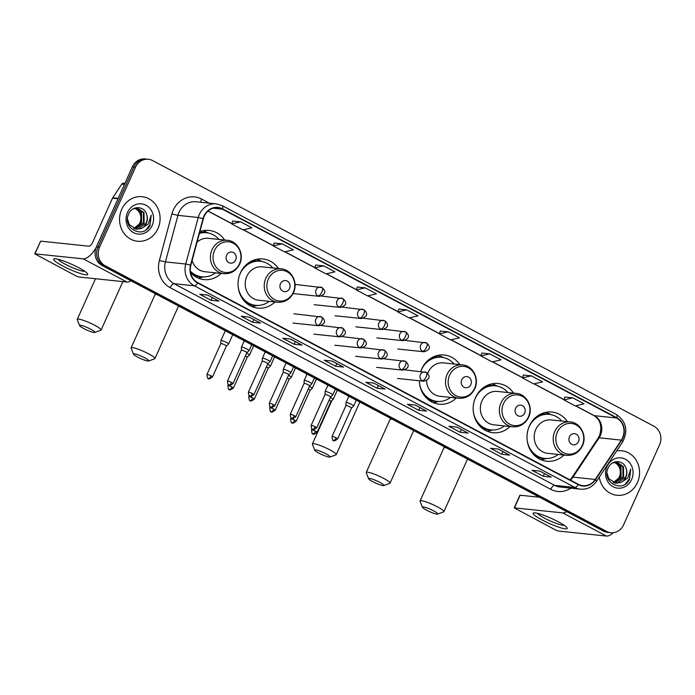 <?xml version="1.0" encoding="UTF-8"?>
<svg xmlns="http://www.w3.org/2000/svg" width="695" height="695" viewBox="0 0 695 695"><rect width="100%" height="100%" fill="white"/><g stroke="black" fill="none" stroke-linecap="round" stroke-linejoin="round"><path stroke-width="1.04" d="M567.45 421.648A24.725 22.353 96 0 0 551.96 412.048A24.725 22.353 96 0 0 529.373 426.035A24.725 22.353 96 0 0 546.809 461.228A24.725 22.353 96 0 0 563.949 455.051M513.614 393.118A24.725 22.353 96 0 0 498.124 383.527A24.725 22.353 96 0 0 475.536 397.514A24.725 22.353 96 0 0 492.972 432.707A24.725 22.353 96 0 0 510.113 426.53M459.777 364.597A24.725 22.353 96 0 0 444.287 354.997A24.725 22.353 96 0 0 421.7 368.993A24.725 22.353 96 0 0 420.718 371.512A22.162 20.033 96 0 1 421.396 369.844A22.162 20.033 96 0 1 441.638 357.299A22.162 20.033 96 0 1 454.078 363.998M419.337 380.747A24.725 22.353 96 0 0 439.127 404.186A24.725 22.353 96 0 0 456.276 398.009M278.478 268.548A24.725 22.353 96 0 0 262.988 258.948A24.725 22.353 96 0 0 240.401 272.935A24.725 22.353 96 0 0 257.836 308.128A24.725 22.353 96 0 0 274.977 301.951M190.63 272.709A24.725 22.353 96 0 0 203.991 279.607A24.725 22.353 96 0 0 221.14 273.43M224.641 240.027A24.725 22.353 96 0 0 209.152 230.427A24.725 22.353 96 0 0 199.908 231.591M148.304 159.268L145.133 158.938A13.996 12.658 96 0 0 132.345 166.852L96.405 246.838A13.996 12.658 96 0 0 102.052 265.464L603.434 531.093A13.996 12.658 96 0 0 607.647 532.387L609.237 532.552A13.996 12.658 96 0 1 605.024 531.267A13.996 12.658 96 0 0 609.237 532.552L610.827 532.718A13.996 12.658 96 0 0 623.606 524.803L659.555 444.817A13.996 12.658 96 0 0 653.899 426.191L152.526 160.554A13.996 12.658 96 0 0 148.304 159.268A13.996 12.658 96 0 0 135.525 167.182L99.576 247.168A13.996 12.658 96 0 0 105.223 265.794L606.605 531.432A13.996 12.658 96 0 0 610.827 532.718M99.576 247.168L97.986 247.003A13.996 12.658 96 0 0 103.642 265.629L605.024 531.267L103.642 265.629A13.996 12.658 96 0 1 97.986 247.003L133.935 167.017L97.986 247.003L96.405 246.838M146.723 159.103A13.996 12.658 96 0 0 133.935 167.017A13.996 12.658 96 0 1 146.723 159.103M121.703 209.377A22.396 20.242 96 0 0 137.488 241.252A22.396 20.242 96 0 0 157.947 228.577A22.396 20.242 96 0 0 142.162 196.711A22.396 20.242 96 0 0 121.703 209.377A22.396 20.242 96 0 0 137.488 241.252A22.396 20.242 96 0 0 157.947 228.577A22.396 20.242 96 0 0 142.162 196.711A22.396 20.242 96 0 0 121.703 209.377M599.307 477.135A22.396 20.242 96 0 0 616.969 495.283A22.396 20.242 96 0 0 637.428 482.608A22.396 20.242 96 0 0 621.643 450.734A22.396 20.242 96 0 0 616.717 450.89A22.396 20.242 96 0 1 621.643 450.734L621.643 450.734A22.396 20.242 96 0 1 637.428 482.608A22.396 20.242 96 0 1 616.969 495.283A22.396 20.242 96 0 1 599.307 477.135M204.243 216.249A14.925 13.5 -84 0 1 217.883 207.805A14.925 13.5 -84 0 1 222.383 209.178L616.534 417.999A14.925 13.5 -84 0 1 621.33 440.117L595.241 479.454A14.925 13.5 -84 0 1 582.836 485.657A14.925 13.5 -84 0 1 578.344 484.285L197.762 282.656A14.925 13.5 -84 0 1 190.873 265.221L203.374 218.682A14.925 13.5 -84 0 1 204.243 216.249M203.939 216.084A15.299 13.831 96 0 0 203.053 218.586L190.543 265.116A15.299 13.831 96 0 0 197.615 282.995L578.188 484.624A15.299 13.831 96 0 0 595.511 479.672L621.599 440.335A15.299 13.831 96 0 0 616.691 417.669L222.53 208.839A15.299 13.831 96 0 0 203.939 216.084M572.793 397.853L563.897 399.903L575.225 405.906L584.121 403.856L572.793 397.853L564.931 397.062M523.413 375.031L531.267 375.847L522.371 377.906L523.413 375.031M489.74 353.851L480.836 355.901L492.164 361.904L501.06 359.854L489.74 353.851L481.878 353.051M448.205 331.845L439.31 333.895L450.638 339.898L459.534 337.848L448.205 331.845L440.343 331.055M240.557 221.835L231.661 223.886L242.989 229.889L251.885 227.83L240.557 221.835L232.695 221.036M274.238 243.015L282.083 243.832L273.187 245.891L274.238 243.015M323.618 265.838L314.722 267.888L326.051 273.891L334.947 271.841L323.618 265.838L315.756 265.047M357.291 287.018L365.144 287.843L356.248 289.893L357.291 287.018M406.679 309.84L397.783 311.899L409.103 317.893L417.999 315.843L406.679 309.84L398.817 309.049M468.143 433.098L460.212 432.264L448.883 426.261L456.815 427.095L468.143 433.098A3.736 1.503 -62.1 0 1 467.909 433.028A3.736 1.503 -62.1 0 0 467.909 433.028L467.909 433.028M509.678 455.103L501.747 454.269L490.418 448.266L498.35 449.1L509.678 455.103A3.736 1.503 -62.1 0 1 509.444 455.034L498.219 449.083L509.426 455.017A3.736 1.503 -62.1 0 0 509.444 455.034M551.205 477.1L543.273 476.266L531.944 470.272L539.876 471.097L551.205 477.1A3.736 1.503 -62.1 0 1 550.97 477.031A3.736 1.503 -62.1 0 0 550.97 477.031L550.97 477.031M343.556 367.09L335.624 366.256L324.296 360.253L332.227 361.087L343.556 367.09A3.736 1.503 -62.1 0 1 343.321 367.021L332.097 361.079M302.021 345.085L294.089 344.251L282.769 338.257L290.701 339.082L302.021 345.085A3.736 1.503 -62.1 0 1 301.795 345.015L290.571 339.073L301.769 345.007A3.736 1.503 -62.1 0 0 301.795 345.015M260.495 323.079L252.563 322.254L241.235 316.251L249.166 317.085L260.495 323.079A3.736 1.503 -62.1 0 1 260.26 323.01L260.243 323.001A3.736 1.503 -62.1 0 0 260.26 323.01M218.968 301.083L211.037 300.249L199.708 294.246L207.64 295.08L218.968 301.083A3.736 1.503 -62.1 0 1 218.734 301.013L218.716 301.005A3.736 1.503 -62.1 0 0 218.734 301.013M426.617 411.092L418.685 410.259L407.357 404.264L415.289 405.089L426.617 411.092A3.736 1.503 -62.1 0 1 426.382 411.023A3.736 1.503 -62.1 0 0 426.382 411.023L426.382 411.023M385.082 389.096L377.15 388.262L365.831 382.259L373.762 383.093L385.082 389.096A3.736 1.503 -62.1 0 1 384.848 389.018L384.83 389.009A3.736 1.503 -62.1 0 0 384.848 389.018M522.371 377.906L533.699 383.901L542.595 381.85L531.267 375.847M356.248 289.893L367.577 295.896L376.473 293.837L365.144 287.843M273.187 245.891L284.516 251.885L293.412 249.835L282.083 243.832M377.15 388.262L378.358 385.577M418.685 410.259L419.884 407.583M211.037 300.249L212.236 297.573M252.563 322.254L253.771 319.57M294.089 344.251L295.297 341.575M335.624 366.256L336.823 363.581M332.106 361.079L343.304 367.012A3.736 1.503 -62.1 0 0 343.321 367.021M543.273 476.266L544.48 473.59M501.747 454.269L502.945 451.585M460.212 432.264L461.419 429.588M397.783 311.899L398.826 309.023M314.722 267.888L315.765 265.012M231.661 223.886L232.703 221.01M439.31 333.895L440.352 331.02M480.836 355.901L481.887 353.025M563.897 399.903L564.948 397.027M134.908 208.274L137.271 209.89C140.885 213.391 141.771 217.726 139.938 222.887L136.707 227.369M136.211 208.1L141.476 212.34L141.624 222.791L134.048 228.62M135.881 208.126L140.85 212.27L140.989 222.73L133.744 228.499M133.119 208.9L137.48 208.135L143.995 212.601L144.134 223.06L135.29 229.02M137.167 208.1L143.361 212.531L143.509 222.991L134.978 228.933M146.662 214.547C144.378 205.668 132.224 205.39 128.784 213.73C121.512 227.934 142.953 239.662 149.99 225.51L151.232 215.111L148.313 224.033L141.632 228.351A10.547 9.53 96 0 0 146.376 223.295A10.547 9.53 96 0 0 146.662 214.547C147.583 217.526 147.366 220.428 146.028 223.251L137.636 229.194L136.22 229.194M141.632 228.351L136.541 229.237L129.313 224.694L127.515 219.055M127.515 212.462A15.212 13.752 96 0 0 133.657 232.703A15.212 13.752 96 0 0 152.136 225.501A15.212 13.752 96 0 0 145.993 205.251A15.212 13.752 96 0 0 127.515 212.462M137.271 209.89A10.547 9.53 96 0 0 134.847 208.291M151.232 215.111L150.042 224.78L145.924 229.897M62.758 265.994A18.661 2.728 24.2 0 1 54.523 258.801A18.661 2.728 24.2 0 1 78.622 267.662A18.661 2.728 24.2 0 1 87.431 273.587A18.661 2.728 24.2 0 1 80.881 273.682A18.661 2.728 24.2 0 1 62.758 265.994M58.041 259.287A14.925 2.181 -155.8 0 0 65.217 264.222A14.925 2.181 -155.8 0 0 84.721 271.276M95.936 248.011A18.661 7.497 117.9 0 1 83.174 258.835L34.75 253.823L75.903 275.88L78.787 276.984L126.968 282.04L83.174 258.835M131.025 280.815A18.661 7.497 117.9 0 1 126.968 282.04M34.75 253.823L40.666 241.148L88.847 246.204A4.665 1.877 -62.1 0 0 92.722 242.199L112.503 198.188A2.337 2.111 -84 0 1 112.703 197.832L121.764 184.166A2.337 2.111 -84 0 1 123.701 183.202L124.944 183.332M83.713 328.527A8.401 1.225 -155.8 0 0 94.781 332.471A8.401 1.225 -155.8 0 0 90.854 329.282A8.401 1.225 -155.8 0 0 83.044 325.929A8.401 1.225 -155.8 0 0 79.63 325.668A8.401 1.225 -155.8 0 0 83.713 328.527M79.63 325.668L77.275 319.657A13.066 1.911 24.2 0 1 77.258 319.344A13.066 1.911 24.2 0 1 94.729 325.277A13.066 1.911 24.2 0 1 101.088 330.047A13.066 1.911 24.2 0 1 100.844 330.247L94.781 332.471M235.692 259.991A5.595 5.065 96 0 0 233.433 252.546A5.595 5.065 96 0 0 226.631 255.195A5.595 5.065 96 0 0 228.89 262.649A5.595 5.065 96 0 0 235.692 259.991M192.124 260.564A16.793 15.186 96 0 0 204.825 271.719L223.833 273.717A16.793 15.186 96 0 1 211.992 249.809A16.793 15.186 96 0 1 227.335 240.305L208.326 238.316A16.793 15.186 96 0 0 197.076 242.138M218.942 239.428A22.162 20.033 96 0 0 206.502 232.729A22.162 20.033 96 0 0 199.43 233.381M206.502 232.729L205.711 232.643A22.162 20.033 96 0 0 199.517 233.06M190.482 271.919A22.162 20.033 96 0 0 201.09 276.723L201.88 276.81A22.162 20.033 96 0 0 215.441 272.831M190.387 271.146A22.162 20.033 96 0 0 201.88 276.81M203.687 276.905L200.768 277.618A24.256 21.936 -84 0 1 198.118 278.078M203.088 230.705A24.256 21.936 -84 0 1 205.581 231.704L208.291 233.007M137.549 357.056A8.401 1.225 -155.8 0 0 148.626 361A8.401 1.225 -155.8 0 0 144.69 357.803A8.401 1.225 -155.8 0 0 136.88 354.45A8.401 1.225 -155.8 0 0 133.475 354.189A8.401 1.225 -155.8 0 0 137.549 357.056M133.475 354.189L131.112 348.178A13.066 1.911 24.2 0 1 131.094 347.865A13.066 1.911 24.2 0 1 148.565 353.798A13.066 1.911 24.2 0 1 154.924 358.577A13.066 1.911 24.2 0 1 154.681 358.768L148.626 361M289.528 288.521A5.595 5.065 96 0 0 287.27 281.067A5.595 5.065 96 0 0 280.467 283.716A5.595 5.065 96 0 0 282.726 291.17A5.595 5.065 96 0 0 289.528 288.521M281.171 268.826L262.163 266.837A16.793 15.186 96 0 0 246.821 276.341A16.793 15.186 96 0 0 258.662 300.24L277.67 302.238C284.794 302.577 290.076 299.38 293.49 292.647C298.381 282.761 291.596 269.495 281.171 268.826A16.793 15.186 96 0 0 265.829 278.33A16.793 15.186 96 0 0 277.67 302.238M272.779 267.949A22.162 20.033 96 0 0 260.347 261.251A22.162 20.033 96 0 0 240.096 273.787A22.162 20.033 96 0 0 239.384 275.576M260.347 261.251L259.548 261.164A22.162 20.033 96 0 0 245.17 265.811M241.825 297.721A22.162 20.033 96 0 0 254.926 305.244L255.725 305.331A22.162 20.033 96 0 0 269.278 301.361M238.185 286.966A22.162 20.033 96 0 0 255.725 305.331M257.524 305.426L254.605 306.139A24.256 21.936 -84 0 1 251.955 306.599M256.924 259.226A24.256 21.936 -84 0 1 259.417 260.225L262.128 261.529M318.849 453.105A8.401 1.225 -155.8 0 0 329.916 457.049A8.401 1.225 -155.8 0 0 325.99 453.852A8.401 1.225 -155.8 0 0 318.18 450.508A8.401 1.225 -155.8 0 0 314.765 450.238A8.401 1.225 -155.8 0 0 318.849 453.105M314.765 450.238L312.411 444.235A13.066 1.911 24.2 0 1 312.394 443.914A13.066 1.911 24.2 0 1 329.864 449.856A13.066 1.911 24.2 0 1 336.224 454.626A13.066 1.911 24.2 0 1 335.98 454.825L329.916 457.049M470.828 384.57A5.595 5.065 96 0 0 468.569 377.116A5.595 5.065 96 0 0 461.767 379.765A5.595 5.065 96 0 0 464.025 387.219A5.595 5.065 96 0 0 470.828 384.57M426.522 380.608A16.793 15.186 96 0 0 439.961 396.298L458.961 398.287A16.793 15.186 96 0 1 447.128 374.379A16.793 15.186 96 0 1 462.47 364.884L443.462 362.886A16.793 15.186 96 0 0 428.12 372.39A16.793 15.186 96 0 0 427.677 373.467M441.638 357.299L440.847 357.221A22.162 20.033 96 0 0 426.469 361.86M423.116 393.778A22.162 20.033 96 0 0 436.225 401.302L437.016 401.38A22.162 20.033 96 0 0 450.577 397.41M419.485 383.014A22.162 20.033 96 0 0 437.016 401.38M438.823 401.475L435.904 402.188A24.256 21.936 -84 0 1 433.254 402.657M438.224 355.275A24.256 21.936 -84 0 1 440.717 356.274L443.427 357.578M372.685 481.626A8.401 1.225 -155.8 0 0 383.753 485.57A8.401 1.225 -155.8 0 0 379.826 482.373A8.401 1.225 -155.8 0 0 372.016 479.029A8.401 1.225 -155.8 0 0 368.602 478.768A8.401 1.225 -155.8 0 0 372.685 481.626M368.602 478.768L366.248 472.756A13.066 1.911 24.2 0 1 366.23 472.435A13.066 1.911 24.2 0 1 383.701 478.377A13.066 1.911 24.2 0 1 390.06 483.147A13.066 1.911 24.2 0 1 389.817 483.346L383.753 485.57M524.664 413.091A5.595 5.065 96 0 0 522.405 405.645A5.595 5.065 96 0 0 515.603 408.295A5.595 5.065 96 0 0 517.862 415.74A5.595 5.065 96 0 0 524.664 413.091M516.307 393.405L497.299 391.415A16.793 15.186 96 0 0 481.956 400.911A16.793 15.186 96 0 0 493.798 424.819L512.806 426.808C519.93 427.156 525.203 423.959 528.626 417.217C533.517 407.339 526.732 394.074 516.307 393.405A16.793 15.186 96 0 0 500.965 402.909A16.793 15.186 96 0 0 512.806 426.808M507.915 392.527A22.162 20.033 96 0 0 495.474 385.829A22.162 20.033 96 0 0 475.232 398.365A22.162 20.033 96 0 0 474.511 400.155M495.474 385.829L494.684 385.742A22.162 20.033 96 0 0 480.306 390.382M476.961 422.299A22.162 20.033 96 0 0 490.062 429.823L490.852 429.901A22.162 20.033 96 0 0 504.414 425.931M473.321 411.544A22.162 20.033 96 0 0 490.852 429.901M492.659 430.005L489.74 430.718A24.256 21.936 -84 0 1 487.091 431.178M492.06 383.796A24.256 21.936 -84 0 1 494.553 384.804L497.264 386.107M426.522 510.156A8.401 1.225 -155.8 0 0 437.598 514.1A8.401 1.225 -155.8 0 0 433.663 510.903A8.401 1.225 -155.8 0 0 425.853 507.55A8.401 1.225 -155.8 0 0 422.447 507.289A8.401 1.225 -155.8 0 0 426.522 510.156M422.447 507.289L420.084 501.277A13.066 1.911 24.2 0 1 420.067 500.965A13.066 1.911 24.2 0 1 437.537 506.898A13.066 1.911 24.2 0 1 443.897 511.668A13.066 1.911 24.2 0 1 443.653 511.868L437.598 514.1M578.501 441.62A5.595 5.065 96 0 0 576.242 434.166A5.595 5.065 96 0 0 569.44 436.816A5.595 5.065 96 0 0 571.698 444.27A5.595 5.065 96 0 0 578.501 441.62M570.143 421.926L551.135 419.936A16.793 15.186 96 0 0 535.793 429.44A16.793 15.186 96 0 0 547.634 453.34L566.642 455.338C573.766 455.677 579.048 452.48 582.462 445.747C587.353 435.861 580.568 422.595 570.143 421.926A16.793 15.186 96 0 0 554.801 431.43A16.793 15.186 96 0 0 566.642 455.338M561.751 421.048A22.162 20.033 96 0 0 549.319 414.35A22.162 20.033 96 0 0 529.069 426.886A22.162 20.033 96 0 0 528.356 428.676M549.319 414.35L548.52 414.263A22.162 20.033 96 0 0 534.142 418.903M530.798 450.82A22.162 20.033 96 0 0 543.898 458.344L544.698 458.431A22.162 20.033 96 0 0 558.25 454.452M527.158 440.065A22.162 20.033 96 0 0 544.698 458.431M546.496 458.526L543.577 459.239A24.256 21.936 -84 0 1 540.927 459.699M545.896 412.326A24.256 21.936 -84 0 1 548.39 413.325L551.1 414.628M228.542 344.051A4.196 0.617 -155.8 0 0 228.568 344.016A4.196 0.617 -155.8 0 0 226.518 342.487A4.196 0.617 -155.8 0 0 221.34 340.498A4.196 0.617 -155.8 0 0 220.906 340.576A4.196 0.617 -155.8 0 0 220.897 340.611L220.828 343.591A3.032 0.443 -155.8 0 0 220.828 343.608A3.032 0.443 -155.8 0 1 221.149 343.521A3.032 0.443 -155.8 0 1 224.893 344.955A3.032 0.443 -155.8 0 1 226.37 346.067L228.542 344.051M226.353 346.093A3.032 0.443 -155.8 0 0 226.37 346.067L212.479 376.968A3.032 0.443 -155.8 0 0 211.002 375.856A3.032 0.443 -155.8 0 0 206.954 374.475C207.31 377.828 207.753 379.131 208.3 378.401A3.032 1.216 117.9 0 0 208.483 378.462A3.032 1.216 -62.1 0 0 211.002 375.856M247.264 357.169A3.032 0.443 -155.8 0 0 247.281 357.152L249.462 355.128A4.196 0.617 -155.8 0 0 249.479 355.102A4.196 0.617 -155.8 0 0 247.437 353.564A4.196 0.617 -155.8 0 0 246.664 353.173M231.921 386.941A3.032 0.443 -155.8 0 0 227.864 385.56C228.221 388.905 228.672 390.216 229.211 389.487A3.032 1.216 117.9 0 0 229.402 389.539A3.032 1.216 -62.1 0 0 231.921 386.941A3.032 0.443 -155.8 0 1 233.398 388.045L247.281 357.152A3.032 0.443 -155.8 0 0 245.804 356.04A3.032 0.443 -155.8 0 0 245.465 355.866M252.832 398.018A3.032 0.443 -155.8 0 0 248.784 396.645C249.14 399.99 249.583 401.293 250.131 400.563A3.032 1.216 117.9 0 0 250.322 400.624A3.032 1.216 -62.1 0 0 252.832 398.018A3.032 0.443 -155.8 0 1 254.309 399.13L268.201 368.228A3.032 0.443 -155.8 0 1 268.183 368.254L270.372 366.213A4.196 0.617 -155.8 0 0 270.398 366.178A4.196 0.617 -155.8 0 0 268.357 364.649A4.196 0.617 -155.8 0 0 267.584 364.258M268.201 368.228A3.032 0.443 -155.8 0 0 266.724 367.125A3.032 0.443 -155.8 0 0 266.376 366.943M273.752 409.103A3.032 0.443 -155.8 0 0 269.695 407.722C270.051 411.066 270.503 412.378 271.041 411.649A3.032 1.216 117.9 0 0 271.232 411.701A3.032 1.216 -62.1 0 0 273.752 409.103A3.032 0.443 -155.8 0 1 275.229 410.206L289.12 379.314A3.032 0.443 -155.8 0 1 289.103 379.331L291.292 377.298A4.196 0.617 -155.8 0 0 291.318 377.263A4.196 0.617 -155.8 0 0 289.268 375.726A4.196 0.617 -155.8 0 0 288.503 375.335M289.12 379.314A3.032 0.443 -155.8 0 0 287.634 378.202A3.032 0.443 -155.8 0 0 287.296 378.028M294.671 420.18A3.032 0.443 -155.8 0 0 290.614 418.807C290.97 422.152 291.422 423.455 291.961 422.725A3.032 1.216 117.9 0 0 292.152 422.786A3.032 1.216 -62.1 0 0 294.671 420.18A3.032 0.443 -155.8 0 1 296.148 421.292L310.031 390.39A3.032 0.443 -155.8 0 1 310.013 390.416L312.211 388.375A4.196 0.617 -155.8 0 0 312.229 388.34A4.196 0.617 -155.8 0 0 310.187 386.811A4.196 0.617 -155.8 0 0 309.414 386.42M310.031 390.39A3.032 0.443 -155.8 0 0 308.554 389.287A3.032 0.443 -155.8 0 0 308.206 389.104M315.582 431.265A3.032 0.443 -155.8 0 0 311.534 429.884C311.89 433.237 312.333 434.54 312.872 433.81A3.032 1.216 117.9 0 0 313.063 433.862A3.032 1.216 -62.1 0 0 315.582 431.265A3.032 0.443 -155.8 0 1 317.059 432.368L330.95 401.475A3.032 0.443 -155.8 0 0 330.95 401.475L333.122 399.46A4.196 0.617 -155.8 0 0 333.148 399.425A4.196 0.617 -155.8 0 0 331.098 397.887A4.196 0.617 -155.8 0 0 330.334 397.505M330.95 401.475A3.032 0.443 -155.8 0 0 329.473 400.363A3.032 0.443 -155.8 0 0 329.126 400.19M249.079 350.645A4.196 0.617 -155.8 0 0 249.097 350.619A4.196 0.617 -155.8 0 0 246.308 348.708A4.196 0.617 -155.8 0 0 241.869 347.092A4.196 0.617 -155.8 0 0 241.434 347.17A4.196 0.617 -155.8 0 0 241.434 347.213L241.365 350.193A3.032 0.443 -155.8 0 0 241.365 350.202A3.032 0.443 -155.8 0 1 241.678 350.124A3.032 0.443 -155.8 0 1 245.422 351.557A3.032 0.443 -155.8 0 1 246.899 352.66A3.032 0.443 -155.8 0 0 246.899 352.66L249.079 350.645M252.45 393.535A3.032 0.443 -155.8 0 0 248.393 392.154C248.758 395.507 249.201 396.81 249.74 396.081A3.032 1.216 117.9 0 0 249.931 396.133A3.032 1.216 -62.1 0 0 252.45 393.535A3.032 0.443 -155.8 0 1 253.927 394.647L267.818 363.746A3.032 0.443 -155.8 0 1 267.801 363.763L269.99 361.73A4.196 0.617 -155.8 0 0 270.016 361.695A4.196 0.617 -155.8 0 0 267.228 359.784A4.196 0.617 -155.8 0 0 262.788 358.177A4.196 0.617 -155.8 0 0 262.354 358.255A4.196 0.617 -155.8 0 0 262.345 358.29L265.212 351.905M267.818 363.746A3.032 0.443 -155.8 0 0 266.341 362.634A3.032 0.443 -155.8 0 0 262.597 361.2A3.032 0.443 -155.8 0 0 262.284 361.261A3.032 0.443 -155.8 0 0 262.276 361.287L262.345 358.29M290.91 372.807A4.196 0.617 -155.8 0 0 290.927 372.781A4.196 0.617 -155.8 0 0 288.138 370.869A4.196 0.617 -155.8 0 0 283.699 369.254A4.196 0.617 -155.8 0 0 283.273 369.332A4.196 0.617 -155.8 0 0 283.265 369.375L283.195 372.355A3.032 0.443 -155.8 0 0 283.195 372.364A3.032 0.443 -155.8 0 1 283.508 372.285A3.032 0.443 -155.8 0 1 287.252 373.719A3.032 0.443 -155.8 0 1 288.729 374.822L290.91 372.807M288.712 374.848A3.032 0.443 -155.8 0 0 288.729 374.822L274.846 405.724A3.032 0.443 -155.8 0 0 273.37 404.62A3.032 0.443 -155.8 0 0 269.312 403.239C269.669 406.584 270.12 407.895 270.659 407.157A3.032 1.216 117.9 0 0 270.85 407.218A3.032 1.216 -62.1 0 0 273.37 404.62M309.64 385.916L311.82 383.892A4.196 0.617 -155.8 0 0 311.846 383.857A4.196 0.617 -155.8 0 0 309.058 381.946A4.196 0.617 -155.8 0 0 304.618 380.339A4.196 0.617 -155.8 0 0 304.184 380.417A4.196 0.617 -155.8 0 0 304.175 380.452L304.106 383.432A3.032 0.443 -155.8 0 0 304.106 383.449M309.631 385.934A3.032 0.443 -155.8 0 0 309.649 385.907A3.032 0.443 -155.8 0 0 308.172 384.795A3.032 0.443 -155.8 0 0 304.427 383.362A3.032 0.443 -155.8 0 0 304.115 383.423L290.232 414.316C290.588 417.669 291.031 418.972 291.579 418.242A3.032 1.216 117.9 0 0 291.761 418.303A3.032 1.216 -62.1 0 0 294.28 415.697A3.032 0.443 -155.8 0 0 290.232 414.316M315.2 426.782A3.032 0.443 -155.8 0 0 311.143 425.401C311.499 428.745 311.951 430.057 312.489 429.328A3.032 1.216 117.9 0 0 312.68 429.38A3.032 1.216 -62.1 0 0 315.2 426.782A3.032 0.443 -155.8 0 1 316.677 427.885L330.559 396.993A3.032 0.443 -155.8 0 1 330.551 397.01L332.74 394.969A4.196 0.617 -155.8 0 0 332.766 394.942A4.196 0.617 -155.8 0 0 329.969 393.031A4.196 0.617 -155.8 0 0 325.538 391.415A4.196 0.617 -155.8 0 0 325.104 391.502A4.196 0.617 -155.8 0 0 325.095 391.537L325.025 394.517A3.032 0.443 -155.8 0 0 325.025 394.525M330.559 396.993A3.032 0.443 -155.8 0 0 329.083 395.881A3.032 0.443 -155.8 0 0 325.347 394.447A3.032 0.443 -155.8 0 0 325.034 394.499L311.143 425.401M336.119 437.859A3.032 0.443 -155.8 0 0 332.062 436.486C332.418 439.831 332.87 441.134 333.409 440.404A3.032 1.216 117.9 0 0 333.6 440.465A3.032 1.216 -62.1 0 0 336.119 437.859A3.032 0.443 -155.8 0 1 337.596 438.971L351.479 408.069A3.032 0.443 -155.8 0 1 351.462 408.095L353.651 406.054A4.196 0.617 -155.8 0 0 353.677 406.019A4.196 0.617 -155.8 0 0 350.888 404.108A4.196 0.617 -155.8 0 0 346.449 402.501A4.196 0.617 -155.8 0 0 346.014 402.579A4.196 0.617 -155.8 0 0 346.006 402.613L345.945 405.593A3.032 0.443 -155.8 0 0 345.945 405.611M351.479 408.069A3.032 0.443 -155.8 0 0 350.002 406.966A3.032 0.443 -155.8 0 0 346.258 405.524A3.032 0.443 -155.8 0 0 345.945 405.585L332.062 436.486M542.239 520.025A18.661 2.728 24.2 0 1 534.003 512.832A18.661 2.728 24.2 0 1 558.102 521.693A18.661 2.728 24.2 0 1 566.911 527.618A18.661 2.728 24.2 0 1 560.361 527.714A18.661 2.728 24.2 0 1 542.239 520.025M537.522 513.318A14.925 2.181 -155.8 0 0 544.698 518.253A14.925 2.181 -155.8 0 0 564.201 525.307M566.712 511.642A18.661 7.497 117.9 0 1 562.655 512.867L514.231 507.854L555.392 529.911L558.267 531.015L606.448 536.062L562.655 512.867M613.259 532.718A18.661 7.497 117.9 0 1 606.448 536.062M514.231 507.854L519.903 495.222L539.468 497.212M614.397 462.305L616.752 463.921C620.366 467.422 621.252 471.757 619.419 476.918L616.187 481.392M615.692 462.132L620.956 466.371L621.104 476.822L613.537 482.651M615.37 462.158L620.331 466.302L620.47 476.753L613.225 482.53M612.599 462.931L616.96 462.158L623.476 466.632L623.624 477.083L614.771 483.051M616.647 462.132L622.85 466.562L622.989 477.022L614.458 482.964M626.143 468.578C623.858 459.699 611.713 459.421 608.264 467.761C600.993 481.965 622.433 493.693 629.479 479.541L630.712 469.134L627.793 478.064L621.113 482.373A10.547 9.53 96 0 0 625.856 477.317A10.547 9.53 96 0 0 626.143 468.578C627.064 471.557 626.855 474.459 625.509 477.283L617.117 483.216L615.709 483.225M621.113 482.373L616.022 483.268L608.794 478.725L606.996 473.086M606.996 466.484A15.212 13.752 96 0 0 613.138 486.735A15.212 13.752 96 0 0 631.616 479.533A15.212 13.752 96 0 0 625.474 459.282A15.212 13.752 96 0 0 606.996 466.484M616.752 463.921A10.547 9.53 96 0 0 614.328 462.323M630.712 469.134L629.522 478.812L625.404 483.928M102.052 265.464L105.223 265.794M132.345 166.852L135.525 167.182M603.434 531.093L606.605 531.432M621.33 440.117L599.125 437.789A14.925 13.5 96 0 0 600.358 435.548A14.925 13.5 96 0 0 594.329 415.671L575.695 405.802M570.439 480.097A14.925 13.5 96 0 0 573.036 477.126L599.125 437.789A8.401 1.798 -146.5 0 0 598.221 438.006L599.49 435.704C602.365 426.53 600.471 419.806 593.799 415.514A8.401 3.371 -62.1 0 0 594.329 415.671L616.534 417.999M222.383 209.178L213.2 208.213M570.847 488.159A23.326 21.093 -84 0 1 550.744 489.323L170.171 287.695A4.665 1.877 -62.1 0 1 174.045 283.69L194.348 285.819A18.661 16.871 -84 0 1 185.73 264.031L198.24 217.492A18.661 16.871 -84 0 1 199.317 214.451A18.661 16.871 -84 0 1 216.371 203.887L196.068 201.759A18.661 16.871 96 0 0 179.015 212.323A18.661 16.871 96 0 0 177.929 215.363L165.427 261.902A18.661 16.871 96 0 0 174.045 283.69L554.619 485.327A18.661 16.871 96 0 0 560.24 487.047L580.542 489.176A18.661 16.871 -84 0 1 574.921 487.456L194.348 285.819A4.665 1.877 -62.1 0 0 197.615 282.995M203.053 218.586L198.24 217.492L177.929 215.363L171.9 213.921A23.326 21.093 -84 0 1 201.593 199.065L209.308 203.149M578.188 484.624A4.665 1.877 117.9 0 1 574.921 487.456L554.619 485.327A4.665 1.877 -62.1 0 0 550.744 489.323M595.511 479.672A4.665 0.999 33.5 0 1 596.553 481.296L622.633 441.951C628.358 430.674 626.291 421.526 616.439 414.524L222.278 205.694A4.665 1.877 117.9 0 1 222.53 208.839M170.171 287.695A23.326 21.093 -84 0 1 159.398 260.451L165.427 261.902L185.73 264.031L190.543 265.116M621.599 440.335A4.665 0.999 33.5 0 1 622.633 441.951M616.691 417.669A4.665 1.877 -62.1 0 0 616.439 414.524M221.992 205.607A4.665 1.877 117.9 0 1 222.278 205.694L216.371 203.887M159.398 260.451L171.9 213.921M201.593 199.065A4.665 1.877 -62.1 0 0 200.846 202.262M595.241 479.454L573.036 477.126A8.401 1.798 -146.5 0 0 572.133 477.352L598.221 438.006M564.01 399.608L534.16 383.796M522.475 377.611L492.633 361.791M480.949 355.605L451.098 339.794M439.414 333.6L409.572 317.789M397.887 311.603L368.037 295.783M356.361 289.598L326.511 273.787M314.826 267.592L284.985 251.781M273.3 245.587L243.45 229.776M231.765 223.59L208.074 211.037M118.011 198.761L112.503 198.188M40.666 241.148L34.993 253.779M112.703 197.832L118.167 198.405M124.44 184.444L121.764 184.166M239.471 263.77A15.429 13.952 96 0 0 233.242 243.233A15.429 13.952 96 0 0 214.494 250.539A15.429 13.952 96 0 0 220.723 271.076A15.429 13.952 96 0 0 239.471 263.77M192.333 274.395A22.37 20.225 96 0 0 202.48 276.862M207.101 232.799A22.37 20.225 96 0 0 199.691 232.391M157.322 294.75A13.066 1.911 -155.8 0 0 154.933 294.819L131.094 347.865M293.307 292.291A15.429 13.952 96 0 0 287.078 271.762A15.429 13.952 96 0 0 268.339 279.069A15.429 13.952 96 0 0 274.568 299.597A15.429 13.952 96 0 0 293.307 292.291M246.169 302.924A22.37 20.225 96 0 0 256.316 305.383M260.938 261.32A22.37 20.225 96 0 0 250.504 261.624M338.621 390.798A13.066 1.911 -155.8 0 0 337.11 390.599M474.607 388.349A15.429 13.952 96 0 0 468.378 367.811A15.429 13.952 96 0 0 449.63 375.118A15.429 13.952 96 0 0 455.859 395.655A15.429 13.952 96 0 0 474.607 388.349M427.468 398.973A22.37 20.225 96 0 0 437.615 401.432M442.237 357.378A22.37 20.225 96 0 0 431.795 357.682M392.458 419.32A13.066 1.911 -155.8 0 0 390.069 419.398L366.23 472.435M528.443 416.87A15.429 13.952 96 0 0 522.214 396.332A15.429 13.952 96 0 0 503.467 403.639A15.429 13.952 96 0 0 509.696 424.176A15.429 13.952 96 0 0 528.443 416.87M481.305 427.495A22.37 20.225 96 0 0 491.452 429.953M496.074 385.899A22.37 20.225 96 0 0 485.631 386.203M446.294 447.841A13.066 1.911 -155.8 0 0 443.905 447.919L420.067 500.965M582.28 445.391A15.429 13.952 96 0 0 576.051 424.854A15.429 13.952 96 0 0 557.312 432.16A15.429 13.952 96 0 0 563.541 452.697A15.429 13.952 96 0 0 582.28 445.391M535.141 456.016A22.37 20.225 96 0 0 545.288 458.483M549.91 414.42A22.37 20.225 96 0 0 539.476 414.724M295.045 284.411L322.08 287.591A4.665 1.877 117.9 0 0 321.785 287.495A4.665 4.222 96 0 0 320.378 287.07A4.665 4.222 96 0 0 316.121 289.711A4.665 4.222 96 0 0 318.006 295.922A4.665 1.877 -62.1 0 0 321.881 291.917A4.665 1.877 117.9 0 0 322.08 287.591C324.852 290.032 327.458 294.028 319.405 296.348A4.665 4.222 96 0 1 318.006 295.922M321.533 296.079L342.991 298.668A4.665 1.877 117.9 0 0 342.705 298.581A4.665 4.222 96 0 0 341.297 298.155A4.665 4.222 96 0 0 337.032 300.787A4.665 4.222 96 0 0 338.917 306.999A4.665 1.877 -62.1 0 0 342.791 303.003A4.665 1.877 117.9 0 0 342.991 298.668C345.771 301.117 348.377 305.105 340.324 307.433A4.665 4.222 96 0 1 338.917 306.999M342.444 307.164L363.911 309.753A4.665 1.877 117.9 0 0 363.615 309.666A4.665 4.222 96 0 0 362.217 309.232A4.665 4.222 96 0 0 357.951 311.873A4.665 4.222 96 0 0 359.836 318.084A4.665 1.877 -62.1 0 0 363.711 314.079A4.665 1.877 117.9 0 0 363.911 309.753C366.691 312.194 369.297 316.19 361.244 318.51A4.665 4.222 96 0 1 359.836 318.084M363.363 318.24L384.83 320.829A4.665 1.877 117.9 0 0 384.535 320.743A4.665 4.222 96 0 0 383.127 320.317A4.665 4.222 96 0 0 378.871 322.949A4.665 4.222 96 0 0 380.747 329.161A4.665 1.877 -62.1 0 0 384.622 325.164A4.665 1.877 117.9 0 0 384.83 320.829C387.602 323.279 390.208 327.267 382.154 329.595A4.665 4.222 96 0 1 380.747 329.161M384.283 329.326L405.741 331.915A4.665 1.877 117.9 0 0 405.454 331.828A4.665 4.222 96 0 0 404.047 331.393A4.665 4.222 96 0 0 399.781 334.034A4.665 4.222 96 0 0 401.667 340.246A4.665 1.877 -62.1 0 0 405.541 336.241A4.665 1.877 117.9 0 0 405.741 331.915C408.521 334.356 411.127 338.352 403.074 340.672A4.665 4.222 96 0 1 401.667 340.246M405.194 340.402L426.661 342.991A4.665 1.877 117.9 0 0 426.365 342.904A4.665 4.222 96 0 0 424.958 342.479A4.665 4.222 96 0 0 420.701 345.12A4.665 4.222 96 0 0 422.586 351.322A4.665 1.877 -62.1 0 0 426.461 347.326A4.665 1.877 117.9 0 0 426.661 342.991C429.432 345.441 432.038 349.429 423.985 351.757A4.665 4.222 96 0 1 422.586 351.322M231.539 382.45A3.032 0.443 -155.8 0 0 227.482 381.077C227.838 384.422 228.29 385.734 228.829 384.995A3.032 1.216 117.9 0 0 229.02 385.056A3.032 1.216 -62.1 0 0 231.539 382.45A3.032 0.443 -155.8 0 1 233.016 383.562L246.899 352.66M293.916 313.775L321.794 317.042A4.665 1.877 117.9 0 0 321.498 316.955A4.665 4.222 96 0 0 320.091 316.52A4.665 4.222 96 0 0 315.834 319.161A4.665 4.222 96 0 0 317.711 325.373A4.665 1.877 -62.1 0 0 321.585 321.368A4.665 1.877 117.9 0 0 321.794 317.042C324.565 319.483 327.171 323.479 319.118 325.799A4.665 4.222 96 0 1 317.711 325.373M321.246 325.529L342.705 328.118A4.665 1.877 117.9 0 0 342.418 328.031A4.665 4.222 96 0 0 341.01 327.606A4.665 4.222 96 0 0 336.745 330.238A4.665 4.222 96 0 0 338.63 336.45A4.665 1.877 -62.1 0 0 342.505 332.453A4.665 1.877 117.9 0 0 342.705 328.118C345.485 330.568 348.091 334.556 340.037 336.884A4.665 4.222 96 0 1 338.63 336.45M342.157 336.615L363.624 339.203A4.665 1.877 117.9 0 0 363.329 339.117A4.665 4.222 96 0 0 361.921 338.682A4.665 4.222 96 0 0 357.664 341.323A4.665 4.222 96 0 0 359.55 347.535A4.665 1.877 -62.1 0 0 363.424 343.53A4.665 1.877 117.9 0 0 363.624 339.203C366.395 341.645 369.002 345.641 360.948 347.96A4.665 4.222 96 0 1 359.55 347.535M363.077 347.691L384.535 350.28A4.665 1.877 117.9 0 0 384.248 350.193A4.665 4.222 96 0 0 382.841 349.767A4.665 4.222 96 0 0 378.575 352.408A4.665 4.222 96 0 0 380.46 358.611A4.665 1.877 -62.1 0 0 384.335 354.615A4.665 1.877 117.9 0 0 384.535 350.28C387.315 352.73 389.921 356.717 381.868 359.046A4.665 4.222 96 0 1 380.46 358.611M309.649 385.907L295.757 416.809A3.032 0.443 -155.8 0 0 294.28 415.697M383.988 358.776L405.454 361.365A4.665 1.877 117.9 0 0 405.159 361.278A4.665 4.222 96 0 0 403.76 360.844A4.665 4.222 96 0 0 399.495 363.485A4.665 4.222 96 0 0 401.38 369.697A4.665 1.877 -62.1 0 0 405.255 365.692A4.665 1.877 117.9 0 0 405.454 361.365C408.234 363.806 410.841 367.803 402.787 370.122A4.665 4.222 96 0 1 401.38 369.697M404.907 369.853L426.374 372.442A4.665 1.877 117.9 0 0 426.078 372.355A4.665 4.222 96 0 0 424.671 371.929A4.665 4.222 96 0 0 420.414 374.57A4.665 4.222 96 0 0 422.291 380.773A4.665 1.877 -62.1 0 0 426.165 376.777A4.665 1.877 117.9 0 0 426.374 372.442C429.145 374.892 431.751 378.879 423.698 381.208A4.665 4.222 96 0 1 422.291 380.773M520.147 495.179L514.474 507.81M580.542 489.176C587.171 489.619 592.505 486.995 596.553 481.296M570.03 479.88L572.133 477.352M593.799 415.514L575.529 405.837M563.966 399.712L534.003 383.831M522.44 377.706L492.468 361.834M480.914 355.71L450.942 339.829M439.379 333.704L409.407 317.823M397.853 311.699L367.881 295.827M356.318 289.702L326.355 273.821M314.792 267.697L284.82 251.816M273.257 245.691L243.293 229.819M231.73 223.694L207.987 211.106M122.859 281.605L101.088 330.047M227.335 240.305C237.76 240.974 244.544 254.24 239.653 264.126C236.231 270.859 230.957 274.056 223.833 273.717M95.51 278.738L77.258 319.344M155.428 293.742L154.933 294.819M178.554 306L154.924 358.577M359.854 402.049L336.224 454.626M462.47 364.884C472.895 365.544 479.68 378.818 474.789 388.696C471.366 395.438 466.093 398.635 458.961 398.287M331.836 400.65L312.394 443.914M390.564 418.32L390.069 419.398M413.69 430.57L390.06 483.147M444.4 446.842L443.905 447.919M467.526 459.091L443.897 511.668M232.747 334.712L228.568 344.016M293.238 293.603L319.405 296.348M225.319 330.768L220.906 340.576M206.954 374.475L220.836 343.582M212.479 376.968C207.188 380.773 209.169 377.611 208.3 378.401M253.666 345.789L249.479 355.102M314.149 304.688L340.324 307.433M227.864 385.56L228.281 384.63M233.398 388.045C228.099 391.858 230.088 388.687 229.211 389.487M274.586 356.874L270.398 366.178M335.068 315.765L361.244 318.51M248.784 396.645L249.201 395.716M254.309 399.13C249.018 402.935 250.999 399.773 250.131 400.563M295.497 367.95L291.318 377.263M355.979 326.85L382.154 329.595M269.695 407.722L270.112 406.792M275.229 410.206C269.929 414.02 271.919 410.849 271.041 411.649M316.416 379.036L312.229 388.34M376.899 337.926L403.074 340.672M290.614 418.807L291.031 417.877M296.148 421.292C290.849 425.097 292.838 421.935 291.961 422.725M337.327 390.112L333.148 399.425M397.818 349.012L423.985 351.757M311.534 429.884L311.951 428.954M317.059 432.368C311.768 436.182 313.749 433.011 312.872 433.81M251.729 344.763L249.097 350.619M244.292 340.819L241.434 347.17M227.482 381.077L241.365 350.176M233.016 383.562C227.717 387.376 229.706 384.205 228.829 384.995M292.942 323.053L319.118 325.799M272.649 355.84L270.016 361.695M248.393 392.154L262.284 361.261M253.927 394.647C248.636 398.452 250.617 395.29 249.74 396.081M313.862 334.139L340.037 336.884M293.559 366.925L290.927 372.781M286.123 362.99L283.273 369.332M269.312 403.239L283.195 372.338M274.846 405.724C269.547 409.537 271.536 406.367 270.659 407.157M334.781 345.215L360.948 347.96M314.479 378.011L311.846 383.857M307.042 374.066L304.184 380.417M295.757 416.809C290.467 420.614 292.447 417.452 291.579 418.242M355.692 356.3L381.868 359.046M335.39 389.087L332.766 394.942M327.953 385.152L325.104 391.502M316.677 427.885C311.377 431.699 313.367 428.528 312.489 429.328M376.612 367.386L402.787 370.122M356.309 400.172L353.677 406.019M348.873 396.228L346.014 402.579M337.596 438.971C332.297 442.776 334.286 439.614 333.409 440.404M397.523 378.462L423.698 381.208"/></g></svg>
